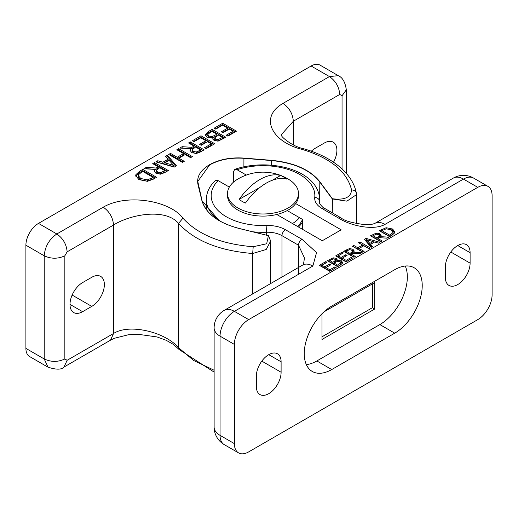 <?xml version="1.0" encoding="UTF-8"?>
<svg xmlns="http://www.w3.org/2000/svg" width="518" height="518" viewBox="0 0 518 518"><rect width="100%" height="100%" fill="white"/><g stroke="black" fill="none" stroke-linecap="round" stroke-linejoin="round"><path stroke-width="0.78" d="M135.82 176.224L139.659 172.52L142.826 170.694L155.426 177.972M147.313 181.196L153.16 178.775L153.16 177.447L142.579 171.341L138.3 174.864L138.196 175.498L140.773 178.503L147.313 179.875L147.313 181.196L140.773 179.824L138.578 178.004L138.196 175.498M147.313 179.875L153.16 177.447M135.897 174.644L139.659 171.199L142.826 169.373L156.572 177.305L153.438 179.118L147.423 181.326L138.85 179.591L135.735 175.557L135.897 174.644L135.897 175.971M142.826 169.373L142.826 170.694M205.316 134.9L208.184 131.637L212.127 129.358L225.874 137.296L218.065 141.161L214.102 140.514L212.788 138.688L213.086 137.704L207.032 137.179L205.348 134.563L205.348 135.237M205.348 135.884L208.184 132.958L212.127 130.678L224.728 137.956M212.127 129.358L212.127 130.678M207.841 134.304L208.858 136.033L212.108 136.623L216.945 134.246L211.862 131.313L207.841 134.304L207.783 136.014M216.945 134.246L216.945 135.567L213.053 137.684M218.466 135.127L214.75 137.801L214.692 139.42L215.753 140.592L217.89 141.013L222.487 138.772L222.487 137.451L218.466 135.127M214.75 137.801L215.753 139.271L217.89 139.692L222.487 137.451M213.086 137.704L212.924 139.342M212.108 136.623L212.108 137.911M207.841 135.625L208.858 137.354L211.331 138.041M217.89 139.692L217.89 141.013M215.281 128.859L222.734 124.56L235.334 131.831M222.468 132.485L227.635 129.5L227.635 128.173L222.533 125.227L215.76 129.137L214.135 128.199L222.734 123.239L222.734 124.56M227.402 135.858L233.029 132.608L233.029 131.287L229.26 129.112L222.947 132.763L221.322 131.825L227.635 128.173M222.734 123.239L236.48 131.171L227.881 136.137L226.256 135.198L233.029 131.287M211.286 143.842L207.517 141.667L201.204 145.312L199.579 144.373L205.892 140.728L200.79 137.782L194.017 141.692L192.392 140.754L200.99 135.787L214.737 143.726L206.138 148.692L204.513 147.753L211.286 143.842L211.286 145.163L205.659 148.413M200.99 135.787L200.99 137.115L213.591 144.386M193.538 141.414L200.99 137.115M205.892 140.728L205.892 142.049L200.725 145.034M178.859 158.217L184.253 161.325L182.42 162.38L168.68 154.448L170.506 153.393L177.234 157.278L183.56 153.619L176.832 149.741L178.658 148.685L192.405 156.617L190.579 157.673L185.185 154.558L178.859 158.217L178.859 159.538L183.107 161.985M177.978 150.401L178.658 150.006L191.259 157.278M169.82 155.109L170.506 154.714L177.234 158.599L183.56 154.947L183.56 153.619M178.658 148.685L178.658 150.006M177.234 157.278L177.234 158.599M170.506 153.393L170.506 154.714M190.384 141.913L204.131 149.844L200.589 151.891L196.367 153.496L191.802 152.655L189.989 150.278L190.624 148.685L179.752 148.051L182.122 146.685L182.122 148.006L191.938 148.653L194.03 147.449L194.03 146.121L188.558 142.968L190.384 141.913L190.384 143.233L202.985 150.511M182.122 146.685L191.938 147.332L191.938 148.653M191.938 147.332L194.03 146.121M189.705 143.628L190.384 143.233M195.558 147.002L192.178 149.78L192.178 151.152L193.564 152.797L196.257 153.347L200.725 151.314L200.725 149.987L195.558 147.002M192.178 149.78L193.564 151.476L196.257 152.027L200.725 149.987M190.624 148.685L190.1 150.932M196.257 152.027L196.257 153.347M192.178 149.883L192.178 151.101M166.297 157.142L167.372 156.52L175.725 166.246M157.388 162.283L162.872 163.558L168.123 160.528L168.123 159.207L165.527 156.268L167.372 155.199L167.372 156.52M164.938 162.846L164.938 164.167L173.536 166.673L173.536 165.352L169.179 160.392L164.938 162.846L173.536 165.352M167.372 155.199L176.483 165.812L174.236 167.107L155.853 161.849L157.783 160.735L162.872 162.231L162.872 163.558M157.783 160.735L157.783 162.056M162.872 162.231L168.123 159.207M154.552 162.6L168.298 170.539L164.756 172.578L160.535 174.184L155.97 173.349L154.157 170.966L154.785 169.373L143.913 168.745L146.29 167.372L146.29 168.693L156.099 169.347L158.197 168.136L158.197 166.815L152.726 163.656L154.552 162.6L154.552 163.921L167.152 171.199M146.29 167.372L156.099 168.02L156.099 169.347M156.099 168.02L158.197 166.815M153.872 164.316L154.552 163.921M159.719 167.696L156.345 170.467L156.345 171.84L157.725 173.485L160.425 174.042L164.892 172.002L164.892 170.675L159.719 167.696M156.345 170.467L157.725 172.164L160.425 172.714L164.892 170.675M154.785 169.373L154.267 171.62M160.425 172.714L160.425 174.042M156.345 170.571L156.345 171.788M302.091 149.391C330.581 158.035 347.073 171.555 351.567 189.957C350.939 197.39 344.548 200.311 332.388 198.731L319.82 181.695C310.211 169.71 294.14 162.587 271.6 160.334L243.926 158.087C230.652 157.194 219.185 159.408 209.518 164.73C200.291 170.318 196.458 176.936 197.999 184.596L201.891 200.576C205.795 213.591 218.13 222.869 238.895 228.419L268.402 235.671L266.679 243.758L253.205 246.743C221.335 244.153 197.915 234.628 182.945 218.182C170.318 200.919 127.409 193.11 103.237 207.181L56.825 233.974L38.5 223.394L311.117 66A17.819 10.289 -60 0 1 320.027 65.113L338.299 75.673C342.579 77.506 345.247 82.226 346.315 89.834L342.048 95.759L339.756 94.438L293.35 121.231L281.488 134.486L281.889 135.651C279.875 135.599 291.951 146.51 303.406 148.679L302.091 149.391C272.19 142.1 258.67 117.327 283.035 103.373L329.448 76.58L311.117 66M356.494 223.608L356.494 194.626L346.911 201.152L332.303 198.944L319.671 181.863C310.088 169.91 294.056 162.807 271.574 160.554L243.9 158.307C230.685 157.42 219.263 159.628 209.628 164.931L197.772 181.462L198.148 184.667M333.514 162.186A17.819 10.289 120 0 0 333.204 142.159A17.819 10.289 120 0 0 324.294 143.046L315.125 148.336A17.819 10.289 -60 0 0 311.331 151.204M214.122 372.105L179.222 349.605L173.647 344.574L166.226 340.307L156.993 336.933L137.717 334.24L128.38 334.751L114.329 338.299L110.502 340.177L113.546 333.495C129.124 323.42 164.769 331.734 178.574 347.707L193.577 360.444L214.122 370.247M47.915 367.126L29.591 356.539A17.819 10.289 -60 0 1 25.9 348.387L44.224 358.968C51.101 362.179 57.977 362.179 64.847 358.968L67.139 360.288L113.546 333.495L113.546 225.039C129.124 214.957 164.769 207.401 178.574 223.381C194.367 240.728 219.062 250.764 252.667 253.503L266.194 249.488L270.642 241.077L268.402 235.671M82.602 311.681L91.764 306.391A17.819 10.289 120 0 0 103.406 290.689A17.819 10.289 120 0 0 100.673 276.411A17.819 10.289 120 0 0 91.764 277.292L82.602 282.582A17.819 10.289 -60 0 0 70.96 298.284A17.819 10.289 -60 0 0 73.692 312.561A17.819 10.289 -60 0 0 82.602 311.681L70.001 304.403M38.5 223.394A17.819 10.289 120 0 0 25.9 245.215L25.9 348.387M390.035 229.286L392.592 230.335L394.813 232.692M380.445 231.384L382.828 230.057M393 233.877L393.078 232.077L393 233.877L389.789 236.525L381.857 231.941L381.857 230.62L389.789 235.198L389.789 236.525M389.789 235.198L393 232.556L391.142 229.83L386.24 228.801L381.857 230.62M389.607 236.674L379.299 230.724L386.156 227.713L392.592 229.014L394.923 232.038L394.807 232.724L391.984 235.308L389.607 236.674M339.86 261.558L342.573 263.202M333.178 257.834L336.15 258.32L337.134 259.686L336.959 260.457L341.453 260.819L342.715 262.788L340.585 264.976L337.626 266.686L327.318 260.735L333.178 257.834L333.178 258.961M328.464 261.396L331.17 259.861L329.856 260.619L332.873 262.361L335.709 260.133L335.664 261.247M337.827 265.222L340.889 262.684L340.844 264.303L340.844 262.976L340.086 261.681L337.645 261.234L334.019 263.021L337.827 265.222L337.827 266.543L340.844 264.303M332.873 262.361L332.873 263.681L334.019 263.021L334.019 264.342L337.827 266.543M329.856 260.619L329.856 261.94L332.873 263.681M336.959 260.457L336.959 261.422M336.907 260.424L336.907 261.441M334.634 259.117L336.946 260.36M334.427 261.46L334.427 262.788L335.664 261.674L335.664 260.353L334.913 259.253L333.307 258.935L331.17 259.861M325.997 267.573L329.824 269.781L334.906 266.848L336.124 267.553L329.675 271.277L319.366 265.326L325.816 261.603L327.033 262.309L321.956 265.242L324.78 266.867L329.519 264.135L330.737 264.84L325.997 267.573L325.997 268.894L329.824 271.108L334.978 268.214M321.956 265.242L321.956 266.563L324.78 268.195L329.59 265.501M320.512 265.987L325.887 262.969M329.519 264.135L329.519 265.456M329.824 269.781L329.824 271.108M334.906 266.848L334.906 268.175M324.78 266.867L324.78 268.195M325.816 261.603L325.816 262.924M342.12 252.188L343.343 252.894L338.26 255.827L341.084 257.452L345.823 254.72L347.041 255.426L342.307 258.158L346.134 260.366L351.21 257.433L352.434 258.139L345.985 261.862L335.67 255.911L342.12 252.188L342.197 253.555M336.817 256.572L342.12 253.509M338.26 255.827L338.26 257.148L341.084 258.78L345.894 256.086M341.084 257.452L341.084 258.78M345.823 254.72L345.823 256.041M351.21 257.433L351.288 258.799M346.134 260.366L346.134 261.694L351.21 258.76M342.307 258.158L342.307 259.479L346.134 261.694M359.686 243.369L369.075 248.53M353.567 246.905L357.834 249.106L362.581 246.367L362.581 245.046L358.54 242.709L359.906 241.919L359.906 243.24M359.906 241.919L370.215 247.869L368.848 248.659L363.804 245.752L359.058 248.491L359.058 249.812L362.956 252.065M359.058 248.491L364.102 251.405L362.73 252.195L352.421 246.238L353.794 245.448L353.794 246.775M353.794 245.448L357.834 247.785L357.834 249.106M357.834 247.785L362.581 245.046M350.058 253.451L352.59 251.372L351.554 250.097L349.533 249.682L346.179 251.211L350.058 253.451L350.058 254.772L351.204 254.111L355.303 256.481L353.936 257.271L343.628 251.321L349.449 248.588L352.875 249.21L354.234 250.997L353.762 252.195L361.914 252.667L360.133 253.69L352.771 253.205L351.204 254.111L351.204 255.432L354.163 257.142M346.179 251.211L346.179 252.538L350.058 254.772M353.762 252.195L353.762 253.27M351.236 249.935L352.875 250.537L354.085 251.67M344.774 251.981L347.358 250.537M351.262 252.758L351.262 254.079L352.59 252.693L352.59 251.334L352.59 252.616M370.635 244.302L372.584 246.503L371.192 247.306L364.361 239.348L366.051 238.377L379.836 242.32L378.386 243.156L374.572 242.029L370.635 244.302L370.635 245.623L371.807 246.95M365.119 240.235L366.576 239.847M373.025 241.692L374.449 242.1M366.576 241.012L369.839 244.736L373.025 242.897L373.025 241.569L366.576 239.692L366.576 241.012M366.576 239.692L369.839 243.408L369.839 244.736M369.839 243.408L373.025 241.569M366.051 238.377L366.051 239.698M376.936 237.937L379.467 235.858L378.431 234.583L376.411 234.168L373.057 235.696L376.936 237.937L376.936 239.258L378.082 238.597L382.18 240.967L380.808 241.757L370.5 235.807L376.327 233.068L379.752 233.696L381.112 235.483L380.633 236.674L388.791 237.147L387.011 238.176L379.649 237.691L378.082 238.597L378.082 239.918L381.034 241.628M373.057 235.696L373.057 237.017L376.936 239.258M380.633 236.674L380.633 237.756M378.108 234.421L379.752 235.017L380.957 236.15M371.646 236.467L374.229 235.023M378.14 237.244L378.14 238.565L379.467 237.179L379.467 235.813L379.467 237.095M246.315 175.065L237.043 169.716A51.839 29.927 180 0 1 290.248 170.157A51.839 29.927 180 0 1 314.75 197.423A25.11 14.498 -0 0 0 322.06 208.547L338.61 218.104C349.851 225.524 373.4 231.015 384.997 224.385L463.461 179.086L477.784 187.348L248.692 319.612L234.376 311.35L312.833 266.051L316.563 252.596L301.955 239.264L285.405 229.707A25.11 14.498 -0 0 0 266.135 225.492A51.839 29.927 180 0 1 218.907 211.344A51.839 29.927 180 0 1 218.143 180.627L229.319 187.082M276.793 214.491L322.274 240.74L341.168 229.83L295.694 203.58M285.405 229.707A4.863 2.804 120 0 0 281.967 235.664L298.517 245.215L304.454 257.938M218.143 180.627L215.281 180.601C209.44 186.176 206.455 192.502 206.313 199.585A56.695 32.731 -0 0 0 221.905 222.131M312.833 266.051A20.247 11.694 -120 0 0 302.713 265.048L224.249 310.347A20.247 11.694 60 0 1 234.376 311.35A20.247 11.694 -60 0 0 220.053 336.15A20.247 11.694 180 0 1 214.122 327.881L214.122 427.085A20.247 11.694 0 0 0 220.053 435.347L220.053 336.15L234.376 344.418A20.247 11.694 -60 0 1 248.692 319.612M234.376 344.418L234.376 443.615L220.053 435.347A20.247 11.694 -60 0 0 224.249 444.619L238.565 452.887A20.247 11.694 -60 0 1 234.376 443.615M477.784 187.348A20.247 11.694 -60 0 1 487.904 186.351A20.247 11.694 -60 0 1 492.1 195.616L492.1 294.82A20.247 11.694 -60 0 1 477.784 319.619L248.692 451.884A20.247 11.694 -60 0 1 238.565 452.887M233.495 182.135L233.495 171.633L234.79 169.321L237.043 169.716M306.332 364.607A38.876 22.449 120 0 0 316.848 360.949L379.843 324.579A38.876 22.449 120 0 0 405.244 266.032M323.886 311.914L374.689 282.582L374.689 309.032L322.002 339.458L322.002 313.74M379.843 324.579L394.735 333.171A38.876 22.449 120 0 0 420.137 298.912A38.876 22.449 120 0 0 414.173 267.761A38.876 22.449 120 0 0 394.735 269.684L331.734 306.06A38.876 22.449 120 0 0 306.339 340.32A38.876 22.449 120 0 0 312.296 371.471A38.876 22.449 120 0 0 331.734 369.548L316.848 360.949M457.737 245.545L470.104 252.693L470.104 263.138L450.809 252.001M470.104 252.693A17.495 10.101 120 0 0 466.485 244.684A17.495 10.101 120 0 0 453.004 249.365A17.495 10.101 120 0 0 445.363 266.977L445.363 277.421A17.495 10.101 120 0 0 448.989 285.431A17.495 10.101 120 0 0 462.47 280.743A17.495 10.101 120 0 0 470.104 263.138M268.738 354.668L281.106 361.81L281.106 372.254L261.81 361.117M281.106 361.81A17.495 10.101 120 0 0 277.486 353.8A17.495 10.101 120 0 0 264.005 358.488A17.495 10.101 120 0 0 256.365 376.094L256.365 386.545A17.495 10.101 120 0 0 259.991 394.554A17.495 10.101 120 0 0 273.472 389.866A17.495 10.101 120 0 0 281.106 372.254M374.689 309.032L372.403 307.711L372.403 283.903M322.002 336.81L372.403 307.711M394.735 333.171L331.734 369.548M287.218 210.586L302.506 219.412L302.506 229.332M288.934 179.519A35.477 20.48 180 0 1 298.485 193.499L298.485 195.616A35.477 20.48 180 0 1 263.008 216.097A35.477 20.48 180 0 1 227.531 195.616L227.531 193.499A35.477 20.48 180 0 1 237.082 179.519A49.301 49.301 0 0 1 288.927 179.519M298.485 193.499A35.477 20.48 180 0 1 263.008 213.986A35.477 20.48 180 0 1 227.531 193.499M286.855 179.137A49.1 28.348 120 0 0 245.461 203.037A29.61 17.094 180 0 1 239.161 199.398A49.1 28.348 -60 0 1 280.555 175.498A29.61 17.094 180 0 1 286.855 179.137M280.555 175.498L272.287 180.277M260.036 187.348L239.161 199.398M299.488 217.67A40.501 23.381 180 0 1 292.489 223.549M302.493 219.405A40.501 23.381 180 0 1 297.507 226.444M302.506 222.086A41.796 24.132 180 0 1 298.452 226.988M140.773 178.503L140.773 179.824M151.768 178.25L151.768 179.578M139.659 171.199L139.659 172.52M208.184 131.637L208.184 132.958M214.873 135.444L214.873 136.765M220.739 138.455L220.739 139.782M208.858 136.033L208.858 137.354M215.753 139.271L215.753 140.592M198.906 151.036L198.906 152.357M193.564 151.476L193.564 152.797M163.073 171.723L163.073 173.051M157.725 172.164L157.725 173.485M342.048 95.759L342.048 168.92M243.926 158.087L243.9 166.79M271.6 160.334L271.574 165.19M319.82 181.695L319.671 198.362M332.316 198.685L332.167 212.736M332.388 198.731L332.303 212.82M351.567 189.957C354.474 190.022 356.086 191.239 356.39 193.615M283.035 103.373C289.264 107.738 292.702 113.688 293.35 121.231L293.35 144.93M338.299 75.673L329.448 76.58C335.664 80.925 339.096 86.875 339.756 94.438M179.222 349.605L178.574 347.707L178.574 223.381L182.945 218.182M64.038 367.009L67.139 360.288M64.141 366.945C61.629 369.807 56.242 369.878 47.98 367.145L44.224 358.968L44.224 255.795C51.101 259.006 57.977 259.006 64.847 255.795L67.139 251.832L113.546 225.039C112.898 217.495 109.46 211.545 103.237 207.181M64.847 255.795L64.847 358.968M91.764 306.391L72.138 295.059M219.367 220.797L201.891 200.576L198.161 184.719M253.205 246.743L252.667 253.503L252.667 293.939M25.9 245.215L44.224 255.795C44.988 246.536 49.184 239.258 56.825 233.974C63.041 238.319 66.479 244.269 67.139 251.832M390.837 234.596L390.837 235.923M381.649 229.37L381.649 230.691M386.156 227.713L386.156 228.814M392.592 229.014L392.592 230.335M341.453 260.819L341.453 262.147M330.05 259.155L330.05 260.483M338.94 264.581L338.94 265.902M336.15 258.32L336.15 259.641M352.875 249.21L352.875 250.537M349.449 248.588L349.449 249.695M346.283 249.786L346.283 251.107M379.752 233.696L379.752 235.017M376.327 233.068L376.327 234.181M373.161 234.272L373.161 235.593M298.517 274.313L298.517 245.215A4.863 2.804 -60 0 1 301.955 239.264M302.713 265.048A20.247 11.694 -120 0 0 302.68 265.067L303.043 264.815C303.211 265.799 303.684 263.481 304.454 257.873M266.135 225.492L266.427 232.258A20.247 11.694 180 0 1 281.967 235.664L281.967 277.02M252.752 231.779A56.695 32.731 -0 0 0 266.427 232.258L266.427 235.133M374.728 223.472A20.247 11.694 60 0 1 374.844 223.4A20.247 11.694 60 0 1 374.877 223.381A20.247 11.694 60 0 1 384.997 224.385M338.61 218.104A4.863 2.804 -60 0 1 341.038 217.864A4.863 2.804 -60 0 1 341.045 217.864A4.863 2.804 -60 0 1 341.09 217.89M314.75 197.423A4.863 3.963 6 0 1 319.606 201.56A56.695 32.731 -0 0 0 319.703 199.585C318.428 169.133 268.577 157.744 234.784 169.315M322.06 208.547A4.863 2.804 -60 0 1 324.488 208.307C323.167 208.32 318.272 202.434 319.567 202.266A20.247 11.694 180 0 1 319.606 201.56L319.606 202.778M453.341 178.082A20.247 20.247 0 0 1 473.588 178.082A20.247 11.694 -60 0 0 463.461 179.086A20.247 11.694 -120 0 0 453.341 178.082L374.877 223.381M346.315 89.776L346.315 173.329M356.488 194.613L356.339 193.007M356.332 193C354.707 184.628 350.226 176.865 342.89 169.723C333.016 160.379 319.852 153.367 303.406 148.679M110.496 340.184L64.09 366.977M270.649 283.553L270.649 241.071L268.518 235.69L238.934 228.393C218.195 222.831 205.899 213.584 202.046 200.673L197.772 181.468M214.122 427.085A20.247 20.247 0 0 0 224.249 444.619M224.249 310.347A20.247 20.247 0 0 0 214.122 327.881M374.844 223.407C372.248 224.443 369.049 224.883 365.255 224.708C352.253 223.025 344.185 220.746 341.045 217.864L324.488 208.307M473.588 178.082L487.904 186.351M206.313 209.55L206.313 199.585M319.703 203.263L319.703 199.585"/></g></svg>
